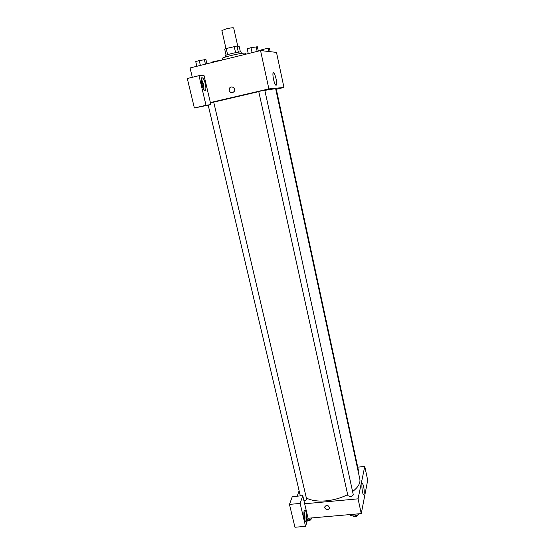 <?xml version="1.0" encoding="UTF-8"?>
<svg xmlns="http://www.w3.org/2000/svg" width="555" height="555" viewBox="0 0 555 555"><rect width="100%" height="100%" fill="white"/><g stroke="black" fill="none" stroke-linecap="round" stroke-linejoin="round"><path stroke-width="0.83" d="M237.755 46.141L233.676 27.91C232.954 27.556 230.443 27.896 226.142 28.922L221.889 30.567L225.982 48.597M238.359 52.177L236.985 46.044L239.156 46.315L240.412 51.955M227.619 54.64L226.225 48.514L224.692 49.117L226.072 55.195M226.225 48.514L236.985 46.044M235.591 52.669L234.203 46.516M225.823 56.908L225.517 55.576C224.921 54.848 241.356 51.143 241.127 52.059L241.425 53.398M245.705 54.23L245.476 53.211C244.131 52.808 239.17 53.606 230.596 55.618C225.15 56.998 222.319 57.956 222.083 58.483L222.423 59.975M192.301 77.298L190.074 67.953L260.545 50.567L276.487 52.399L283.966 87.468L276.307 89.244M276.113 79.018C276.966 83.645 276.841 85.685 275.738 85.144C273.684 83.333 271.686 70.534 273.844 72.976C274.663 73.961 275.419 75.98 276.113 79.018M210.38 102.55L204.046 75.591L199.002 75.667L206.009 105.277L210.865 104.604L210.38 102.55L268.884 88.911L260.545 50.567M268.884 88.911L283.966 87.468M229.173 90.5L229.437 88.377C231.033 85.081 236.048 88.134 234.272 91.318C232.281 93.476 230.582 93.205 229.173 90.5C230.582 93.205 232.281 93.476 234.272 91.318C236.048 88.134 231.033 85.081 229.444 88.377L229.173 90.5M202.048 77.742L202.61 77.957C205.399 79.795 207.313 92.512 204.434 90.125C202.013 88.627 199.862 77.443 202.048 77.742M203.893 89.57C204.094 85.796 203.206 82.265 201.222 78.983M201.139 80.586L202.852 84.45L203.061 88.196M199.002 75.667L187.299 78.512L194.368 107.982L210.865 104.604M206.009 105.277L194.368 107.982M303.967 500.804C305.687 500.367 306.547 499.701 306.547 498.813L213.71 102.085L210.428 102.737M358.183 471.479L358.495 470.702L276.258 89.022L275.738 89.098M261.058 90.937L258.748 91.547L347.888 495.657L350.24 496.517C352.182 496.191 353.188 495.525 353.244 494.519L264.784 90.181L261.058 90.937M258.769 91.61L213.724 102.141M352.591 491.543C358.169 487.29 360.577 483.127 359.82 479.055L275.634 88.62L264.825 90.368M347.652 494.609C341.131 497.974 333.937 500.055 326.069 500.846C317.724 501.526 311.147 500.568 306.353 497.981M297.202 496.191L299.11 490.773M304.66 503.767L302.759 495.664L300.13 503.42L305.548 526.348L308.06 518.245L304.66 503.767L358.065 498.834L364.76 466.443L357.739 467.164M300.13 503.42L289.467 504.405L294.948 527.25L305.548 526.348M289.467 504.405L292.277 496.663L302.759 495.664M303.828 512.862L304.362 518.946M304.799 520.34C305.236 517.295 304.973 514.318 304.015 511.419M304.147 510.926L305.09 510.198C306.977 511.335 307.394 523.074 305.479 521.409C303.946 518.745 303.502 515.248 304.147 510.926M308.06 518.245L361.27 513.59L367.701 480.228L364.76 466.443M363.643 486.326C364.517 491.654 364.469 494.456 363.504 494.741C362.075 493.582 361.187 481.858 362.651 483.578L363.643 486.326M361.27 513.59L358.065 498.834M324.661 507.721L324.62 507.069C326.534 504.537 328.185 504.821 329.573 507.922C328.109 510.336 326.472 510.267 324.661 507.721C326.472 510.267 328.109 510.336 329.573 507.922C328.185 504.821 326.534 504.537 324.62 507.069L324.661 507.721M350.212 514.561L350.385 515.317L354.111 516.268L358.391 514.624L358.551 513.833M354.111 516.268L353.674 514.256M358.391 514.624L358.225 513.861M357.684 514.894C357.475 515.886 356.476 516.511 354.694 516.781L352.335 515.817M307.428 520.312L311.716 518.689L311.952 517.905M311.716 518.689L311.542 517.94M311.216 518.876C310.966 519.889 309.94 520.528 308.143 520.812L307.269 520.798M248.265 53.599L247.218 48.84L251.006 47.661L257.388 46.8L258.325 51.116M252.102 52.649L251.006 47.661M257.159 51.4L256.119 46.634M260.045 50.692L259.969 50.318L263.57 49.222L268.336 48.257L269.446 48.403L270.146 51.671M263.951 50.956L263.57 49.222M269.043 51.546L268.336 48.257M196.845 66.281L195.749 61.626L199.224 60.523L205.926 59.572L206.911 63.797M200.376 65.414L199.224 60.523M205.433 64.165L204.337 59.496M211.615 62.639L211.531 62.278L214.861 61.244L220.911 60.342M214.986 61.806L214.861 61.244M219.711 60.641L219.627 60.28M273.844 72.976L273.06 73.163M202.61 77.957L201.437 78.241M300.317 495.892L208.208 105.221M305.09 510.198L304.494 510.253M362.651 483.578L362.221 483.613"/></g></svg>
